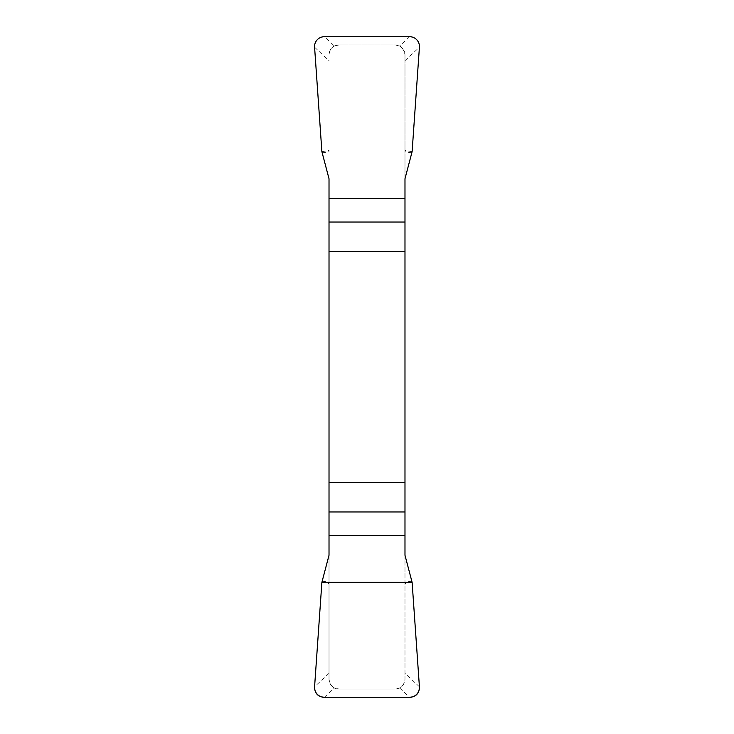 <?xml version="1.0" encoding="UTF-8"?>
<svg xmlns="http://www.w3.org/2000/svg" width="734" height="734" viewBox="0 0 734 734"><rect width="100%" height="100%" fill="white"/><g stroke="black" fill="none" stroke-linecap="round" stroke-linejoin="round"><path stroke-width="0.55" stroke-dasharray="3.67 2.75" d="M329.016 178.738L329.016 679.134C329.694 683.253 331.502 686.198 334.41 687.96L338.924 689.043L395.076 689.043L338.924 689.043A9.909 9.909 0 0 1 329.016 679.134L329.016 555.262M404.984 555.262L404.984 679.134A9.909 9.909 0 0 1 395.076 689.043L399.59 687.96C402.691 686.4 404.489 683.464 404.984 679.134L404.984 54.866C404.306 50.747 402.498 47.802 399.59 46.04L395.076 44.957L338.924 44.957L395.076 44.957A9.909 9.909 0 0 1 404.984 54.866L404.984 178.738M334.41 46.04C331.309 47.6 329.511 50.536 329.016 54.866A9.909 9.909 0 0 1 338.924 44.957L334.41 46.04L324.391 36.7M322.098 581.08L329.016 582.236M321.887 582.328L329.016 583.521M411.902 581.08L404.984 582.236M412.113 582.328L404.984 583.521M411.902 152.92L404.984 151.764M412.113 151.672L404.984 150.479M322.098 152.92L329.016 151.764M321.887 151.672L329.016 150.479M419.417 686.776L404.984 673.317M329.016 673.317L314.583 686.776M399.59 687.96L409.609 697.3M324.391 697.3L334.41 687.96M314.583 47.224L329.016 60.683M404.984 60.683L419.417 47.224M409.609 36.7L399.59 46.04"/><path stroke-width="1.1" d="M329.016 251.395L404.984 251.395L404.984 178.738L412.113 151.672L419.417 47.224A10.065 9.909 137 0 0 409.609 36.7L324.391 36.7A10.065 9.909 43 0 0 314.583 47.224L321.887 151.672L329.016 178.738L329.016 555.262L321.887 582.328L314.583 686.776A10.065 9.909 -43 0 0 324.391 697.3L409.609 697.3A10.065 9.909 -137 0 0 419.417 686.776L412.113 582.328L404.984 555.262L404.984 482.605L329.016 482.605M404.984 251.395L404.984 482.605M419.408 686.703C419.398 693.291 416.105 696.823 409.526 697.3L324.474 697.3C317.895 696.823 314.602 693.291 314.592 686.703L321.887 582.328L412.113 582.328L419.408 686.703M404.984 222.044L329.016 222.044M329.016 198.685L404.984 198.685M329.016 511.956L404.984 511.956M404.984 535.315L329.016 535.315"/></g></svg>
